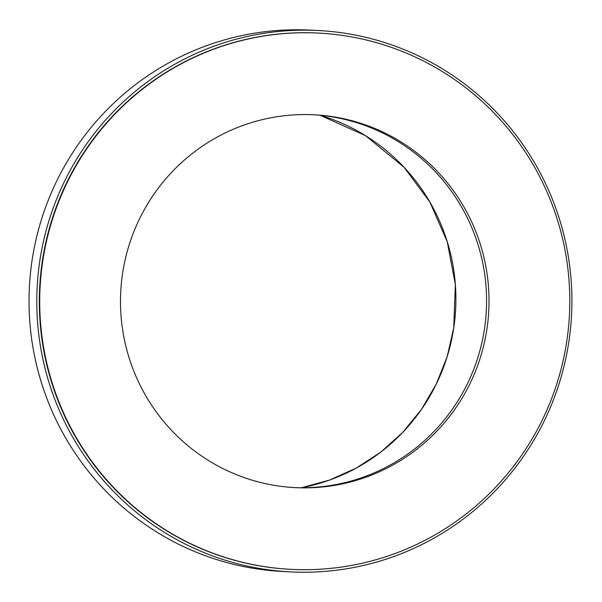 <?xml version="1.0" encoding="UTF-8"?>
<svg xmlns="http://www.w3.org/2000/svg" width="602" height="602" viewBox="0 0 602 602"><rect width="100%" height="100%" fill="white"/><g stroke="black" fill="none" stroke-linecap="round" stroke-linejoin="round"><path stroke-width="0.9" d="M290.766 571.9L283.008 571.509A271.043 267.551 -87.1 0 1 30.431 328.895A271.043 267.551 -87.1 0 1 310.173 30.1L317.939 30.491A271.043 267.551 -87.1 0 1 571.569 314.605A271.043 267.551 -87.1 0 1 290.766 571.9A271.043 267.551 -87.1 0 1 38.189 329.286A271.043 267.551 -87.1 0 1 317.939 30.491M312.889 114.726A186.665 184.257 -87.1 0 1 486.333 310.323A186.665 184.257 -87.1 0 1 294.182 487.582M121.461 320.557A186.665 184.257 -87.1 0 1 314.116 114.786A186.665 184.257 -87.1 0 1 488.786 310.451A186.665 184.257 -87.1 0 1 295.401 487.643A186.665 184.257 -87.1 0 1 121.461 320.557M41.109 329.038A268.492 265.03 -87.1 0 1 318.217 33.065A268.492 265.03 -87.1 0 1 569.454 314.5A268.492 265.03 -87.1 0 1 291.3 569.364A268.492 265.03 -87.1 0 1 41.109 329.038M291.3 569.364L290.894 569.349A268.492 265.03 -87.1 0 1 40.703 329.016A268.492 265.03 -87.1 0 1 317.811 33.042L318.217 33.065M320.129 115.283L365.512 135.661L404.092 167.311L429.851 202.016L447.233 241.718L455.338 284.377L453.75 327.804L447.181 356.61L436.269 384.091L421.34 409.548L402.738 432.364L380.915 452.004L356.369 468.017L329.663 480.027L301.444 487.748A191.775 189.306 92.9 0 0 455.669 308.788A191.775 189.306 92.9 0 0 320.136 115.291"/></g></svg>
